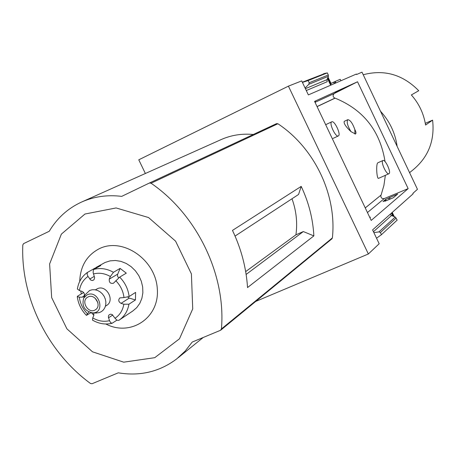 <?xml version="1.0" encoding="UTF-8"?>
<svg xmlns="http://www.w3.org/2000/svg" width="456" height="456" viewBox="0 0 456 456"><rect width="100%" height="100%" fill="white"/><g stroke="black" fill="none" stroke-linecap="round" stroke-linejoin="round"><path stroke-width="0.68" d="M338.346 135.939C335.644 137.632 328.742 122.955 331.723 121.837L331.751 121.82C334.459 120.145 341.316 134.662 338.409 135.905L333.045 138.407M382.954 160.483C385.263 159.081 391.379 172.3 389.048 173.656L388.911 173.736C386.602 175.161 380.447 161.806 382.835 160.552L377.87 162.781C375.79 163.761 376.759 179.368 378.583 178.336L378.714 178.262M385.354 175.321L383.918 185.387L381.102 195.043L365.25 207.913M317.085 106.641L335.092 98.143C363.455 109.736 380.104 130.889 385.052 161.612M347.797 119.677L344.234 121.353C343.55 123.314 345.802 126.739 350.995 131.647C347.512 125.845 346.452 121.855 347.797 119.677C350.231 119.968 352.568 123.223 354.796 129.441C356.102 131.904 356.324 133.42 355.458 133.984L350.995 131.647M357.532 81.772L314.577 101.374L371.195 220.419L408.154 188.624L357.532 81.772L334.402 93.44C332.549 95.144 332.686 96.718 334.824 98.177L334.932 98.217M380.908 195.202L365.256 207.925M369.879 217.649L370.466 217.153L369.776 217.438M314.754 101.739L315.421 101.403L314.743 101.711M393.283 197.767L397.7 194.017L385.616 199.386L383.029 201.552L386.032 200.304L384.91 201.244L393.283 197.767M335.012 92.824L346.948 86.982L334.989 92.779M389.224 199.454L388.603 198.143M386.032 200.304L385.616 199.386M331.29 84.941L330.64 83.625M334.265 83.647L333.575 82.2L330.663 83.613M390.182 199.055L389.424 197.459M335.217 83.237L334.533 81.789L333.575 82.2M334.533 81.789L335.2 81.459L335.901 82.935M392.764 216.041L391.396 213.163M330.657 85.215L327.476 78.523M325.06 73.422L302.328 82.222M393.676 216.406L391.915 212.701M331.273 84.947L327.83 77.702M325.726 73.268L324.98 73.256M335.2 81.459L340.216 79.304L340.906 80.763M368.357 253.992L379.17 243.755L372.58 229.909L413.107 193.834L412.885 193.367L417.457 189.308L362.001 72.162L356.592 74.516L356.37 74.049L308.359 94.899L301.701 80.906L288.42 86.144L368.357 253.992L255.713 301.427M235.057 236.071L298.572 194.455L301.199 186.39C308.729 202.304 312.953 218.806 313.859 235.894L303.325 231.562L295.933 234.806C297.608 222.727 296.297 210.712 292 198.759M313.859 235.894L247.528 287.559C246.274 267.906 241.252 248.851 232.469 230.405L301.199 186.39M295.933 234.806L245.676 271.599M303.325 231.562L246.132 274.432M90.476 383.479C47.47 351.969 20.611 297.278 22.806 244.952L23.609 243.618L49.271 231.255C57.074 218.105 67.841 208.369 81.573 202.048C93.999 196.525 107.371 194.632 121.695 196.371L149.374 183.033L151.056 183.221C197.197 214.822 226.159 275.139 221.416 328.953L220.476 330.304L192.221 342.057L185.142 351.097L176.837 358.804C159.725 371.743 140.197 376.417 118.264 372.826L92.055 383.735L90.476 383.479M149.391 183.027L276.53 123.633L277.898 123.753C314.668 148.08 336.995 195.088 332.384 237.918L331.9 238.83L220.835 330.087M145.373 173.491L138.766 159.811L288.42 86.144M81.573 202.048L221.057 139.616C231.146 135.13 241.891 133.42 253.302 134.486M409.579 172.659L413.752 169.261C428.572 156.653 434.853 140.277 432.601 120.133L425.573 125.064C423.778 113.675 419.041 103.637 411.358 94.951L418.728 90.715C402.779 74.522 384.277 69.198 363.221 74.744M331.022 83.437L328.052 77.178M305.092 88.042L308.786 84.331L309.191 82.753L308.148 80.552L302.419 82.422M306.284 90.544L327.186 81.727L326.986 79.675L328.434 76.283L328.309 74.989L327.311 72.886L308.148 80.552M323.429 73.815L327.311 72.886M394.252 216.634L392.245 212.405M376.531 238.209L381.433 234.686L380.401 232.514L378.947 231.893L373.886 232.645M390.142 214.28L391.487 215.534L395.244 217.033L397.187 220.094L381.433 234.686M432.601 120.133L425.288 123.342M397.142 146.393C395.249 133.004 389.698 121.279 380.492 111.224M84.97 214.024L61.366 234.127L49.618 263.95L51.67 297.62L66.912 328.833L92.482 351.804L123.713 362.172L154.749 357.681L179.487 338.791L192.723 308.894L191.406 273.913L175.583 241.156L148.553 217.546L116.092 207.947L84.97 214.024M105.832 324.011C130.786 337.041 159.868 317.741 157.291 288.648C155.553 259.538 122.715 237.109 99.448 248.634C86.896 255.155 80.319 266.082 79.714 281.42M80.666 290.945L81.379 293.903M91.531 312.827L93.85 315.33M408.154 188.624L384.305 198.548C381.797 198.862 380.663 197.75 380.897 195.219M354.796 129.441L354.979 134.07M83.733 292.518L77.702 296.075L77.281 296.617L79.327 297.141C80.159 303.525 82.861 309.071 87.432 313.768L86.418 315.37L90.938 312.73M94.871 268.852L94.563 268.379L87.421 272.443L87.096 274.29L88.002 276.444C83.277 279.739 80.416 284.447 79.418 290.563L77.389 288.973M94.563 268.379L100.799 265.517L93.953 269.365L93.326 270.146L93.149 272.699L94.637 277.715L94.004 279.739L92.602 280.508L90.847 280.155L88.002 276.444M119.204 320.083L132.73 311.043L136.709 307.663L139.81 303.354L141.896 298.31L142.865 292.763L142.665 286.972L141.297 281.198L138.835 275.715L135.381 270.779L131.106 266.623L126.198 263.431L120.903 261.356L115.453 260.49L110.113 260.866L105.114 262.462L96.085 267.45M118.645 277.869L117.631 276.416L117.483 274.694L120.116 268.402L113.447 272.3L110.38 276.518C104.755 273.344 99.117 272.488 93.463 273.948M120.116 268.402L126.289 273.155L119.677 277.111L113.419 283.273C110.38 283.814 108.995 282.429 109.275 279.123L110.38 276.518M135.432 299.962L129.265 298.076L121.051 303.36L123.838 304.215L128.94 304.203L135.432 299.962L135.614 292.382L129.116 296.542L123.986 297.563C123.183 291.082 120.447 285.462 115.79 280.696M116.89 320.163L112.102 323.281L110.7 322.7L109.657 321.018L108.397 317.239L108.46 315.911L109.092 314.834L110.597 314.161L112.125 314.52L115.026 318.271C119.814 315.056 122.755 310.376 123.838 304.215M92.511 320.123L92.75 317.923C98.274 321.109 103.871 322.022 109.525 320.671M118.759 320.38L116.975 320.215L115.026 318.271M105.439 306.198L106.579 305.474C115.357 300.601 106.271 284.168 97.322 288.751L95.407 289.839M84.155 295.927L82.069 297.169L83.283 296.85C85.101 294.815 84.725 292.997 82.148 291.401L79.418 290.563M82.069 297.169L79.327 297.141M88.903 312.058L87.432 313.768M93.765 312.941L93.833 315.381L92.75 317.923M121.051 303.36C118.463 301.786 118.07 299.968 119.871 297.899L123.986 297.563M95.486 313.01L99.157 312.662L101.528 311.562L103.495 309.829L104.926 307.566L105.741 304.916L105.877 302.037L105.336 299.119L104.145 296.337L102.378 293.869L100.149 291.874L97.595 290.472L94.876 289.754L92.169 289.76L89.638 290.489L85.306 294.587L84.793 295.71M87.176 294.798L83.704 298.076C81.584 306.124 84.588 311.066 92.71 312.901C106.02 312.958 98.827 289.332 87.176 294.798M88.196 296.896L87.649 297.181C80.381 301.091 88.498 314.452 95.327 309.818C102.098 306.084 95.087 293.373 88.196 296.896M95.15 298.184L97.886 302.647M129.265 298.076L127.771 297.078M334.824 98.177L317.045 106.561M277.898 123.753L151.056 183.221M332.384 237.918L221.416 328.953M328.309 74.989L309.191 82.753M396.201 218.019L380.401 232.514M391.487 215.534L373.447 231.728M395.244 217.033L378.947 231.893M326.986 79.675L305.395 88.669M328.434 76.283L308.786 84.331M384.305 198.548L367.445 212.536M334.402 93.44L315.039 102.338M113.447 272.3C106.966 268.652 100.468 267.672 93.953 269.365M129.116 296.542C128.199 289.075 125.052 282.595 119.677 277.111M118.948 320.255C124.374 316.561 127.703 311.209 128.94 304.203M112.786 314.999L108.534 317.781M94.301 276.393L89.678 279.043M117.648 274.164L109.275 279.123M276.547 123.627L149.374 183.033M203.228 337.474L178.125 357.766M378.583 178.342L388.911 173.736M325.669 124.693L331.751 121.82M87.586 272.3C81.915 276.302 78.512 281.893 77.372 289.075M86.418 315.37C81.276 310.08 78.232 303.833 77.281 296.617M92.443 320.083C98.809 323.788 105.359 324.854 112.102 323.281M92.71 312.901L96.529 313.055M83.704 298.076L85.306 294.587"/></g></svg>
